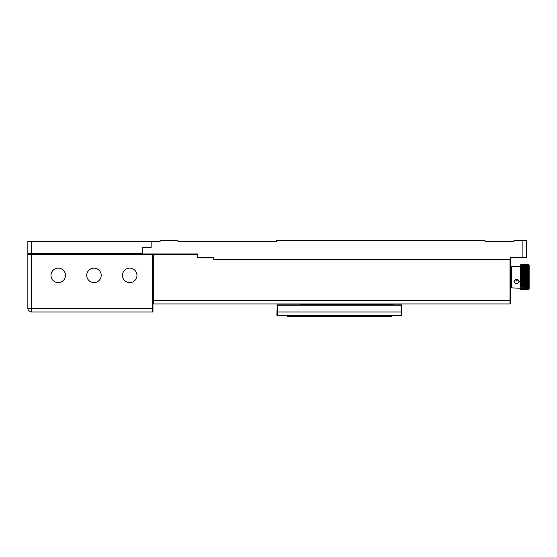 <?xml version="1.0" encoding="UTF-8"?>
<svg xmlns="http://www.w3.org/2000/svg" width="557" height="557" viewBox="0 0 557 557"><rect width="100%" height="100%" fill="white"/><g stroke="black" fill="none" stroke-linecap="round" stroke-linejoin="round"><path stroke-width="0.84" d="M516.638 283.673C520.099 282.322 520.099 280.839 516.638 279.217C513.157 280.825 513.157 282.308 516.638 283.673M516.638 283.395A2.235 2.04 180 0 0 518.873 281.355A2.235 2.04 180 0 0 516.638 279.322A2.235 2.04 180 0 0 514.403 281.355A2.235 2.04 180 0 0 516.638 283.395M515.058 279.913L516.638 280.345L518.219 279.913M520.753 265.362L520.217 265.71L520.217 265.188L520.753 264.652L520.217 265.202L520.753 264.7L520.217 265.362L520.753 264.93L520.217 266.942L520.753 265.543L528.614 265.543L520.753 265.543M528.614 265.543L529.15 266.239L529.15 266.942L528.614 266.218L529.15 266.239L528.614 264.7L529.15 265.202L529.15 265.71L528.614 265.362M528.614 264.93L520.753 264.93M528.614 264.7L520.753 264.7M529.15 268.815L528.614 266.768L529.15 266.942L529.15 289.097L528.614 289.661L520.753 289.661L520.217 289.097L520.217 285.205L529.15 285.205L528.614 285.95L520.753 285.95L520.217 284.035L529.15 284.035L528.614 284.766L520.753 284.766L520.217 282.747L529.15 282.747L528.614 283.457L520.753 283.457L520.217 281.376L529.15 281.376L528.614 282.051L520.753 282.051L520.217 281.376L520.217 279.941L529.15 279.941L528.614 280.575L520.753 280.575L520.217 279.941L520.217 278.458L529.15 278.458L528.614 279.036L520.753 279.036L520.217 278.458L520.217 276.954L529.15 276.954L528.614 277.47L520.753 277.47L520.217 276.954L520.217 275.457L529.15 275.457L528.614 275.903L520.753 275.903L520.217 275.457L520.217 273.988L529.15 273.988L520.753 274.35L520.217 273.988L520.217 272.561L529.15 272.561L520.753 272.846L520.217 272.561L520.217 271.21L529.15 271.21L520.753 271.405L520.217 271.21L520.217 269.957L529.15 269.957L520.753 270.061L520.217 269.957L520.217 268.815L529.15 268.815L520.217 268.815L520.217 266.942L520.753 266.768L520.217 268.815M528.614 289.292L529.15 288.881L528.614 289.501L520.753 289.501L520.217 288.881L520.753 289.292L528.614 289.153L520.753 289.153L520.217 288.484L528.614 288.61L511.813 287.885L511.813 266.434L520.217 266.434M528.614 288.811L529.15 288.484L528.614 289.153M520.753 285.95L520.753 286.312L529.15 286.256L528.614 286.994L520.753 286.994L529.15 287.161L528.614 287.885L520.753 287.885L529.15 287.906L528.614 288.61M520.753 287.885L520.217 287.161L520.753 287.308M520.753 286.994L520.217 286.256L520.753 286.312M528.614 267.722L520.753 267.722M528.614 266.768L520.753 266.768M528.614 289.577L529.15 289.097L528.614 289.668L520.753 289.668L520.217 289.132L520.753 289.577L528.614 289.501M520.753 288.143L520.217 287.906M529.15 285.205L520.217 285.205M529.15 284.035L520.217 284.035M529.15 282.747L520.217 282.747M529.15 281.376L520.217 281.376M529.15 279.941L528.614 279.551L520.753 279.551L520.217 279.941M529.15 278.458L528.614 277.992L520.753 277.992L520.217 278.458M529.15 276.954L528.614 276.425L520.753 276.425L520.217 276.954M529.15 275.457L528.614 274.866L520.753 274.866L520.217 275.457M529.15 273.988L528.614 273.341L520.753 273.341L520.217 273.988M529.15 272.561L528.614 271.879L520.753 271.879L520.217 272.561M529.15 271.21L528.614 270.5L520.753 270.5L520.217 271.21M529.15 269.957L528.614 269.226L520.753 269.226L520.217 269.957M528.614 268.07L520.753 268.07M528.614 267.068L520.753 267.068M529.15 265.202L528.614 264.652L520.753 264.652L528.614 264.652L529.15 265.188M528.614 264.756L520.753 264.756M528.614 265.055L520.753 265.055M528.614 266.218L520.753 266.218M528.614 265.974L520.753 265.974M511.813 287.885L511.277 287.349L511.277 266.97L511.813 266.434M520.753 268.829L520.753 269.226M528.614 269.226L528.614 268.829M520.753 270.061L520.753 270.5M528.614 270.5L528.614 270.061M520.753 271.405L520.753 271.879M528.614 271.879L528.614 271.405M520.753 272.846L520.753 273.341M528.614 273.341L528.614 272.846M520.753 274.35L520.753 274.866M528.614 274.866L528.614 274.35M520.753 275.903L520.753 276.425M528.614 276.425L528.614 275.903M520.753 277.47L520.753 277.992M528.614 277.992L528.614 277.47M520.753 279.036L520.753 279.551M528.614 279.551L528.614 279.036M520.753 280.575L520.753 281.069M528.614 281.069L528.614 280.575M520.753 282.051L520.753 282.531M528.614 282.531L528.614 282.051M520.753 283.457L520.753 283.903M528.614 283.903L528.614 283.457M520.753 284.766L520.753 285.17M528.614 285.17L528.614 284.766M528.614 286.312L528.614 285.95M27.85 241.773L28.205 241.418L150.808 241.418L151.163 241.773L27.85 241.773L27.85 253.567L142.23 253.567L141.868 253.929L28.205 253.929L27.85 253.567M151.163 241.773L151.163 247.67L142.23 247.67L142.23 253.567M28.205 253.929L142.23 253.929L142.23 247.67L151.163 247.67L151.163 241.418L160.103 241.418L156.078 241.418L160.103 241.418L160.103 240.52L177.968 240.52L177.968 241.418L276.62 241.418L276.62 240.52L485.008 240.52L485.008 241.418L513.958 241.418L510.832 241.418L513.958 241.418L513.958 240.52L526.469 240.52L526.469 257.501L510.386 257.501L515.747 257.501L510.386 257.501L510.386 259.646L213.714 259.646L213.714 257.856L197.631 257.856L197.631 254.284L153.307 254.284L153.307 253.929L152.952 254.284L27.85 254.284L28.205 253.929L27.85 254.284L27.85 308.432L27.85 241.418L28.205 241.418M151.163 241.418L150.808 241.418M526.469 257.501L526.469 240.52L526.469 257.501M142.23 253.929L197.631 253.929L197.631 257.501L213.714 257.501L213.714 259.29L510.386 259.29M152.597 312.011L152.597 253.929L152.952 254.284L152.952 311.648L152.597 312.011L31.422 312.011A3.572 3.572 0 0 1 27.85 308.432A3.572 3.572 0 0 0 31.422 312.011A3.572 3.572 0 0 1 27.85 308.432L31.422 308.432L31.422 312.011M101.214 275.374A7.241 7.241 0 0 0 93.973 268.133A7.241 7.241 0 0 0 86.739 275.374A7.241 7.241 0 0 0 93.973 282.608A7.241 7.241 0 0 0 101.214 275.374M65.468 275.374A7.241 7.241 0 0 0 58.234 268.133A7.241 7.241 0 0 0 50.993 275.374A7.241 7.241 0 0 0 58.234 282.608A7.241 7.241 0 0 0 65.468 275.374M122.477 275.374A7.241 7.241 0 0 0 129.718 282.608A7.241 7.241 0 0 0 136.959 275.374A7.241 7.241 0 0 0 129.718 268.133A7.241 7.241 0 0 0 122.477 275.374M277.24 304.86L401.632 304.86L401.987 315.227L401.632 315.582L401.632 305.215L277.24 305.215L277.24 315.582L276.885 315.227L277.24 304.86L276.885 305.215M401.987 305.215L401.632 304.86M401.632 315.582L277.24 315.582M391.265 315.582L391.265 316.48L287.607 316.48L287.607 315.582M300.474 303.969L300.474 304.505L393.054 304.505L393.054 303.969M393.054 304.505L392.692 304.86L392.692 303.969M300.119 304.505L300.474 304.505L300.119 303.969M152.952 253.929L153.307 254.284L153.307 303.969L152.952 303.607M153.307 303.969L510.024 303.969L510.024 259.29L510.386 259.646L510.386 303.607L510.024 303.969L510.386 303.607M213.359 257.501L213.714 257.856M197.275 253.929L197.631 254.284M510.386 300.39L152.952 300.39L152.952 254.284M152.952 308.432L31.422 308.432L31.422 241.418M522.898 257.501L522.898 240.52M276.885 312.011L401.987 312.011M384.114 315.582L384.114 316.48M294.757 315.582L294.757 316.48M528.614 289.668L520.753 289.668M511.277 273.584L510.386 273.584M511.277 280.735L510.386 280.735"/></g></svg>
